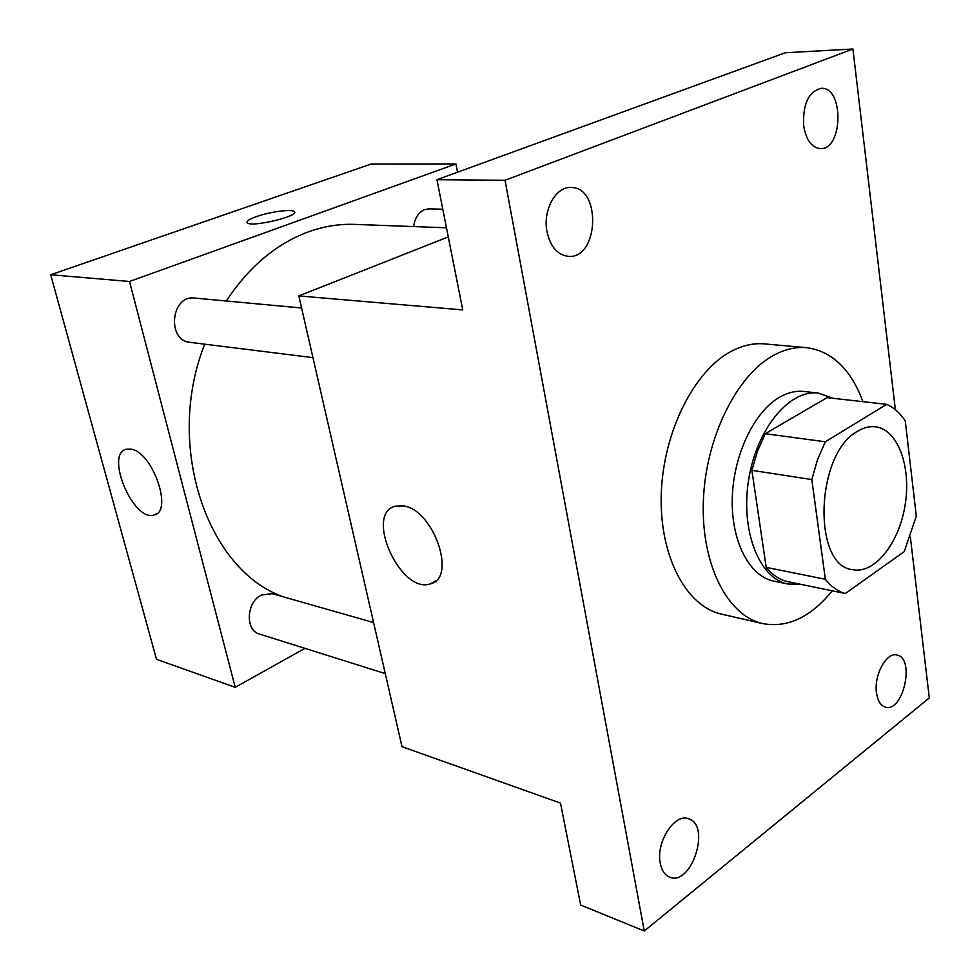 <?xml version="1.0" encoding="UTF-8"?>
<svg xmlns="http://www.w3.org/2000/svg" width="980" height="980" viewBox="0 0 980 980"><rect width="100%" height="100%" fill="white"/><g stroke="black" fill="none" stroke-linecap="round" stroke-linejoin="round"><path stroke-width="1.47" d="M857.623 431.249C863.662 427.574 869.628 426.092 875.495 426.802C897.888 429.461 911.4 466.639 905.153 504.774C899.273 542.969 874.907 574.121 852.796 569.711C812.053 566.33 815.409 453.36 857.623 431.249M811.82 479.563L825.356 579.266C831.224 586.677 837.876 591.43 845.348 593.513L904.209 551.654L916.312 516.166L905.263 420.873C900.008 412.984 893.797 407.472 886.643 404.348L825.295 441.784L817.492 459.755L811.82 479.563L751.893 470.339L766.201 567.371L825.356 579.266M886.643 404.348L827.071 397.635L765.27 433.711L825.295 441.784M845.348 593.513L786.499 581.385C778.929 579.29 772.167 574.623 766.201 567.371M751.893 470.339L757.503 451.143L765.27 433.711M833.049 398.309L818.337 393.078C789.513 389.244 756.56 428.799 748.622 479.906C740.329 530.952 759.402 578.776 787.994 584.056L800.562 584.276M787.994 584.056L773.808 581.115C749.284 576.301 730.933 541.095 732.281 497.865C733.481 454.671 754.416 411.22 780.007 396.974C788.092 392.453 796.066 390.628 803.931 391.473L818.337 393.078M832.241 590.805C810.827 617.18 787.687 628.107 762.795 623.611C727.552 616.004 700.945 564.419 703.37 500.952C705.588 437.558 736.923 374.666 774.139 355.042C785.139 349.186 795.968 346.724 806.626 347.667C832.081 351.195 850.861 369.203 862.976 401.69M762.795 623.611L721.513 614.129C686.037 606.449 659.099 555.758 661.292 493.663C663.252 431.604 694.452 370.171 731.791 351.036C742.828 345.327 753.706 342.939 764.437 343.894L806.626 347.667M660.263 863.184C655.706 842.249 674.779 812.763 688.56 818.79C711.284 825.05 691.586 886.63 669.708 877.173C664.844 875.189 661.696 870.534 660.263 863.184M546.975 231.586C542.651 210.369 555.685 186.543 570.789 187.499C601.696 186.555 598.89 259.394 568.314 256.344C557.473 254.959 550.356 246.715 546.975 231.586M803.673 125.746C802.73 104.186 808.512 91.716 821.044 88.335C844.025 86.289 843.253 149.805 820.481 148.617C811.746 147.76 806.148 140.128 803.673 125.746M876.512 692.885C873.731 675.159 886.569 651.712 897.006 655.044C915.332 658.045 903.217 712.827 885.43 707.131C880.689 705.661 877.725 700.908 876.512 692.885M895.377 409.714L852.931 49L505.031 180.283L644.264 931L929.297 697.919L910.359 537.04M448.289 236.915L298.827 295.923L462.744 309.913L436.945 179.708L785.213 52.773L852.931 49M436.945 179.708L505.031 180.283M298.827 295.923L401.996 746.674L560.474 803.073L580.674 905.042L644.264 931M403.87 505.986C433.993 510.225 456.986 578.408 430.477 583.823C400.734 594.725 363.948 513.704 395.344 506.17L403.87 505.986M226.282 300.995C248.859 266.903 276.115 243.898 308.026 232.003C323.633 226.343 339.166 223.808 354.65 224.383L446.476 227.801M283.784 596.979C207.576 570.838 164.248 446.01 204.71 344.164M301.595 308.002L194.469 298.03C171.071 294.686 166.514 340.611 190.047 342.339L312.951 357.639M413.646 226.576C414.81 217.989 418.472 212.329 424.61 209.597L428.922 208.863L442.801 209.218M385.275 673.603L259.529 634.072C244.951 630.508 246.311 601.99 261.44 595.032L272.195 593.672L373.588 622.557M457.513 172.211L455.908 163.954L129.519 281.481L235.225 687.323L304.952 648.356M235.225 687.323L156.494 659.307L50.703 274.755L371.151 164.028L455.908 163.954M50.703 274.755L129.519 281.481M131.1 449.171C152.647 451.964 173.35 511.756 154.117 514.978C133.549 522.426 104.468 453.826 126.383 449.232L131.1 449.171M246.985 222.325C246.887 220.806 249.998 218.907 256.319 216.641C269.684 211.778 292.224 208.789 294.306 211.619C300.321 215.992 250.672 227.789 247.23 222.754C246.188 221.247 249.226 219.202 256.319 216.629C269.696 211.79 292.224 208.801 294.306 211.631L294.576 212.072M435.708 580.883L430.477 583.823M156.433 513.9L154.117 514.978"/></g></svg>
